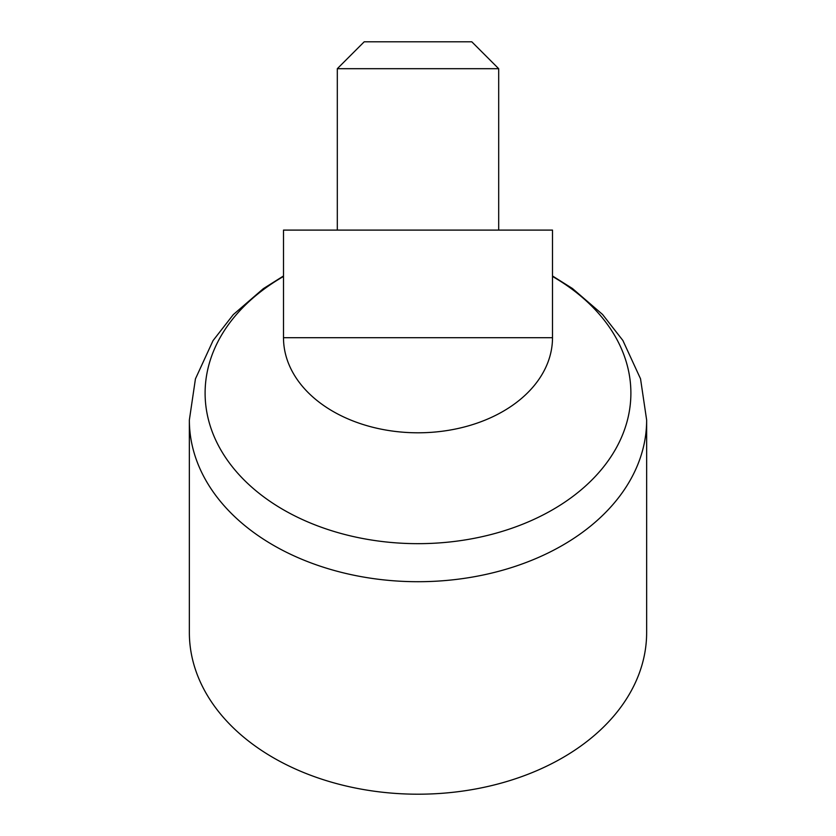 <?xml version="1.0" encoding="UTF-8"?>
<svg xmlns="http://www.w3.org/2000/svg" width="836" height="836" viewBox="0 0 836 836"><rect width="100%" height="100%" fill="white"/><g stroke="black" fill="none" stroke-linecap="round" stroke-linejoin="round"><path stroke-width="1.25" d="M646.646 420.027A228.646 161.682 0 0 1 418 581.71A228.646 161.682 0 0 1 189.354 420.027L189.354 632.518A228.646 161.682 0 0 0 418 794.2A228.646 161.682 0 0 0 646.646 632.518L646.646 420.027L640.533 378.792L622.862 340.44L602.557 314.461L572.42 288.483L552.502 275.974M283.498 337.692A134.502 95.105 0 0 0 418 432.797A134.502 95.105 0 0 0 552.502 337.692L283.498 337.692L283.498 230.099L552.502 230.099L552.502 337.692M498.695 68.698L471.797 41.8L364.203 41.8L337.305 68.698L498.695 68.698L498.695 230.099M552.502 276.444A212.887 150.532 180 0 1 630.887 393.129A212.887 150.532 180 0 1 326.657 529.104A212.887 150.532 180 0 1 283.498 276.444M189.354 420.027L195.436 378.875L213.044 340.607L233.286 314.629L263.33 288.66L283.498 275.974M337.305 68.698L337.305 230.099"/></g></svg>
